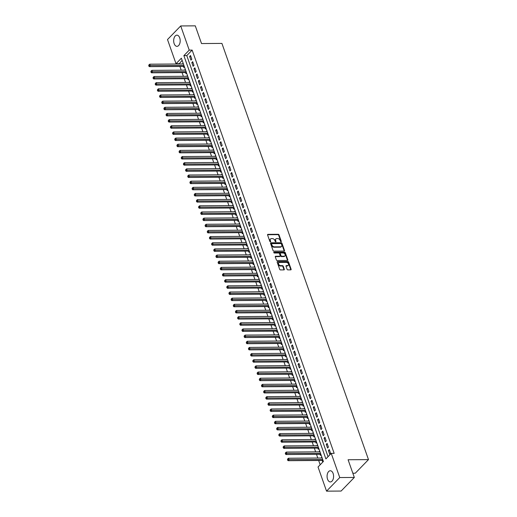 <?xml version="1.0" encoding="UTF-8"?>
<svg xmlns="http://www.w3.org/2000/svg" width="517" height="517" viewBox="0 0 517 517"><rect width="100%" height="100%" fill="white"/><g stroke="black" fill="none" stroke-linecap="round" stroke-linejoin="round"><path stroke-width="0.78" d="M281.028 241.736A0.491 0.343 44.2 0 0 281.28 241.31L279.018 234.886A0.704 0.491 44.2 0 0 278.236 234.285L267.935 234.356A0.704 0.491 44.2 0 0 267.58 234.964L269.835 241.387A0.491 0.343 44.2 0 0 270.637 241.381L270.346 240.554A2.255 1.577 44.2 0 1 270.559 238.97A2.255 1.577 44.2 0 1 271.496 238.602L272.356 238.595A2.255 1.577 44.2 0 1 274.863 240.521L275.16 241.349A0.491 0.343 44.2 0 0 275.962 241.342L275.664 240.515A2.255 1.577 44.2 0 1 275.884 238.932A2.255 1.577 44.2 0 1 276.815 238.57L277.674 238.563A2.255 1.577 44.2 0 1 280.188 240.483L280.479 241.316A0.491 0.343 44.2 0 0 281.028 241.736M280.938 241.723A0.491 0.343 44.2 0 0 280.925 241.678L278.663 235.254A0.704 0.491 44.2 0 0 277.875 234.653L267.58 234.724A0.704 0.491 44.2 0 0 267.541 234.724M270.294 241.794A0.491 0.343 44.2 0 0 270.281 241.749L269.99 240.916L270.346 240.554M275.619 241.762A0.491 0.343 44.2 0 0 275.6 241.71L275.309 240.883L275.664 240.515M327.545 479.214A5.59 3.257 89.6 0 1 327.481 473.598A5.59 3.257 89.6 0 1 330.292 470.754A5.59 3.257 89.6 0 1 333.116 473.482A5.59 3.257 89.6 0 1 333.174 479.097A5.59 3.257 89.6 0 1 330.369 481.941A5.59 3.257 89.6 0 1 327.545 479.214M174.145 43.622A5.59 3.257 89.6 0 1 174.087 37.999A5.59 3.257 89.6 0 1 176.892 35.162A5.59 3.257 89.6 0 1 179.716 37.883A5.59 3.257 89.6 0 1 179.78 43.506A5.59 3.257 89.6 0 1 176.969 46.343A5.59 3.257 89.6 0 1 174.145 43.622M287.084 269.273A0.704 0.491 44.2 0 0 287.872 269.874L290.761 269.855A0.704 0.491 44.2 0 0 291.116 269.247L288.609 262.113A0.704 0.491 44.2 0 0 287.82 261.512L277.526 261.583A0.704 0.491 44.2 0 0 277.164 262.19L279.678 269.325A0.704 0.491 44.2 0 0 280.46 269.926L283.949 269.9A0.704 0.491 44.2 0 0 284.311 269.292L283.232 266.236A0.704 0.491 44.2 0 0 282.45 265.641L280.718 265.648A1.881 1.318 44.2 0 1 278.863 264.536A1.881 1.318 44.2 0 1 278.799 262.72A1.881 1.318 44.2 0 1 279.581 262.416L286.36 262.371A1.881 1.318 44.2 0 1 288.215 263.483A1.881 1.318 44.2 0 1 288.279 265.299A1.881 1.318 44.2 0 1 287.497 265.602L286.366 265.609A0.704 0.491 44.2 0 0 286.011 266.223L287.084 269.273M180.717 25.947L195.29 25.85L201.52 43.551L221.922 43.409L368.492 459.613L348.09 459.749L354.319 477.449L339.753 477.553L326.544 491.15L318.033 466.987L323.39 461.474L181.377 58.201L176.019 63.714L167.508 39.55L180.717 25.947L189.228 50.117L183.871 55.629L325.884 458.902L331.242 453.39L339.753 477.553M331.242 453.39L334.156 453.364L192.143 50.097L189.228 50.117M284.143 251.055A0.704 0.491 44.2 0 0 284.499 250.448L281.991 243.32A0.704 0.491 44.2 0 0 281.203 242.719L270.902 242.79A0.704 0.491 44.2 0 0 270.546 243.397L273.054 250.525A0.704 0.491 44.2 0 0 273.842 251.126L284.143 251.055M285.3 252.716L287.807 259.844A0.704 0.491 44.2 0 1 287.452 260.458L277.151 260.523A0.704 0.491 44.2 0 1 276.369 259.922L275.29 256.871A0.704 0.491 44.2 0 1 275.651 256.264L279.826 256.238A0.704 0.491 44.2 0 0 280.188 255.631L279.471 253.601A0.704 0.491 44.2 0 0 278.689 253L274.34 253.033A0.491 0.343 44.2 0 1 274.042 252.186L284.512 252.115A0.704 0.491 44.2 0 1 285.3 252.716L284.938 253.084L287.452 260.213L287.807 259.844M321.322 458.004L322.104 457.829M322.181 460.453L322.563 461.532L323.183 460.886M319.151 451.845L319.939 451.671M320.017 454.294L320.391 455.374L321.018 454.734M316.986 445.686L317.768 445.518M317.845 448.136L318.226 449.215L318.847 448.575M314.814 439.534L315.603 439.36M315.68 441.983L316.055 443.056L316.682 442.416M312.649 433.375L313.431 433.201M313.509 435.825L313.89 436.904L314.51 436.264M310.478 427.216L311.266 427.048M311.344 429.666L311.719 430.745L312.346 430.105M308.313 421.064L309.095 420.89M309.172 423.513L309.554 424.586L310.174 423.946M306.142 414.905L306.93 414.731M307.008 417.355L307.382 418.434L308.009 417.794M303.977 408.747L304.759 408.572M304.836 411.196L305.217 412.275L305.838 411.635M301.805 402.588L302.594 402.42M302.671 405.044L303.046 406.116L303.673 405.477M299.64 396.436L300.422 396.261M300.5 398.885L300.881 399.964L301.501 399.318M297.469 390.277L298.257 390.102M298.335 392.726L298.71 393.805L299.337 393.166M295.304 384.118L296.086 383.95M296.163 386.567L296.545 387.647L297.165 387.007M293.133 377.966L293.921 377.791M293.999 380.415L294.373 381.488L295 380.848M290.968 371.807L291.75 371.633M291.827 374.256L292.208 375.336L292.829 374.696M288.796 365.648L289.585 365.48M289.662 368.098L290.037 369.177L290.664 368.537M286.631 359.496L287.413 359.321M287.491 361.945L287.872 363.018L288.492 362.378M284.46 353.337L285.248 353.163M285.326 355.786L285.701 356.866L286.328 356.226M282.295 347.178L283.077 347.004M283.154 349.628L283.536 350.707L284.156 350.067M280.124 341.02L280.912 340.852M280.99 343.475L281.364 344.548L281.991 343.908M277.959 334.867L278.741 334.693M278.818 337.317L279.199 338.396L279.82 337.75M275.787 328.709L276.576 328.534M276.653 331.158L277.028 332.237L277.655 331.597M273.622 322.55L274.404 322.382M274.482 324.999L274.863 326.078L275.483 325.439M271.451 316.398L272.239 316.223M272.317 318.847L272.692 319.92L273.319 319.28M269.286 310.239L270.068 310.064M270.145 312.688L270.527 313.767L271.147 313.128M267.115 304.08L267.903 303.912M267.98 306.529L268.355 307.609L268.982 306.969M264.95 297.928L265.732 297.753M265.809 300.377L266.19 301.45L266.811 300.81M262.778 291.769L263.567 291.594M263.644 294.218L264.019 295.297L264.646 294.658M260.613 285.61L261.395 285.436M261.473 288.059L261.854 289.139L262.474 288.499M258.442 279.458L259.23 279.283M259.308 281.907L259.683 282.98L260.31 282.34M256.277 273.299L257.059 273.125M257.136 275.748L257.518 276.828L258.138 276.181M254.105 267.14L254.894 266.966M254.971 269.59L255.346 270.669L255.973 270.029M251.941 260.982L252.723 260.814M252.8 263.431L253.181 264.51L253.802 263.87M249.769 254.829L250.558 254.655M250.635 257.279L251.01 258.351L251.637 257.712M247.604 248.671L248.386 248.496M248.464 251.12L248.845 252.199L249.465 251.559M245.433 242.512L246.221 242.344M246.299 244.961L246.674 246.04L247.3 245.401M243.268 236.359L244.05 236.185M244.127 238.809L244.509 239.882L245.129 239.242M241.096 230.201L241.885 230.026M241.962 232.65L242.337 233.729L242.964 233.089M238.932 224.042L239.714 223.867M239.791 226.491L240.172 227.57L240.793 226.931M236.76 217.89L237.549 217.715M237.626 220.339L238.001 221.412L238.628 220.772M234.595 211.731L235.377 211.556M235.455 214.18L235.836 215.259L236.456 214.613M232.424 205.572L233.212 205.398M233.29 208.021L233.665 209.101L234.291 208.461M230.259 199.413L231.041 199.245M231.118 201.863L231.5 202.942L232.12 202.302M228.087 193.261L228.876 193.087M228.953 195.71L229.328 196.79L229.955 196.143M225.923 187.102L226.704 186.928M226.782 189.552L227.163 190.631L227.784 189.991M223.751 180.944L224.54 180.776M224.617 183.393L224.992 184.472L225.619 183.832M221.586 174.791L222.368 174.617M222.446 177.241L222.827 178.313L223.447 177.674M219.415 168.632L220.203 168.458M220.281 171.082L220.656 172.161L221.282 171.521M217.25 162.474L218.032 162.299M218.109 164.923L218.491 166.002L219.111 165.362M215.078 156.321L215.867 156.147M215.944 158.771L216.319 159.843L216.946 159.204M212.914 150.163L213.695 149.988M213.773 152.612L214.154 153.691L214.775 153.045M210.742 144.004L211.531 143.829M211.608 146.453L211.983 147.532L212.61 146.893M208.577 137.845L209.359 137.677M209.437 140.294L209.818 141.374L210.438 140.734M206.406 131.693L207.194 131.518M207.272 134.142L207.647 135.221L208.273 134.575M204.241 125.534L205.023 125.36M205.1 127.983L205.482 129.063L206.102 128.423M202.069 119.375L202.858 119.207M202.935 121.825L203.31 122.904L203.937 122.264M199.905 113.223L200.686 113.049M200.764 115.672L201.145 116.745L201.766 116.105M197.733 107.064L198.522 106.89M198.599 109.514L198.974 110.593L199.601 109.953M195.568 100.905L196.35 100.737M196.428 103.355L196.809 104.434L197.429 103.794M193.397 94.753L194.185 94.579M194.263 97.202L194.638 98.275L195.264 97.635M191.232 88.594L192.014 88.42M192.091 91.044L192.473 92.123L193.093 91.477M189.06 82.436L189.849 82.261M189.926 84.885L190.301 85.964L190.928 85.324M186.895 76.277L187.677 76.109M187.755 78.726L188.136 79.805L188.757 79.166M184.724 70.125L185.513 69.95M185.59 72.574L185.965 73.653L186.592 73.007M191.833 59.222L190.527 55.532L189.636 56.45L190.935 60.14L191.833 59.222M193.998 65.381L192.699 61.685L191.807 62.609L193.106 66.299L193.998 65.381M196.169 71.54L194.864 67.843L193.972 68.761L195.271 72.458L196.169 71.54M198.334 77.692L197.035 74.002L196.143 74.92L197.442 78.616L198.334 77.692M200.506 83.851L199.2 80.154L198.308 81.079L199.607 84.769L200.506 83.851M202.67 90.01L201.372 86.313L200.48 87.231L201.779 90.927L202.67 90.01M204.835 96.162L203.536 92.472L202.645 93.39L203.944 97.086L204.835 96.162M207.007 102.321L205.708 98.631L204.816 99.548L206.115 103.238L207.007 102.321M209.172 108.48L207.873 104.783L206.981 105.701L208.28 109.397L209.172 108.48M211.343 114.638L210.044 110.942L209.152 111.859L210.451 115.556L211.343 114.638M213.508 120.791L212.209 117.1L211.317 118.018L212.616 121.708L213.508 120.791M215.679 126.949L214.381 123.253L213.489 124.177L214.788 127.867L215.679 126.949M217.844 133.108L216.545 129.412L215.654 130.329L216.953 134.026L217.844 133.108M220.016 139.26L218.717 135.57L217.825 136.488L219.124 140.185L220.016 139.26M222.181 145.419L220.882 141.723L219.99 142.647L221.289 146.337L222.181 145.419M224.352 151.578L223.053 147.881L222.161 148.799L223.46 152.496L224.352 151.578M226.517 157.73L225.218 154.04L224.326 154.958L225.625 158.654L226.517 157.73M228.688 163.889L227.39 160.199L226.498 161.117L227.797 164.807L228.688 163.889M230.853 170.048L229.554 166.351L228.663 167.269L229.962 170.965L230.853 170.048M233.025 176.207L231.726 172.51L230.834 173.428L232.133 177.124L233.025 176.207M235.19 182.359L233.891 178.669L232.999 179.586L234.298 183.276L235.19 182.359M237.361 188.518L236.062 184.821L235.17 185.745L236.469 189.435L237.361 188.518M239.526 194.676L238.227 190.98L237.335 191.897L238.634 195.594L239.526 194.676M241.697 200.829L240.399 197.139L239.507 198.056L240.806 201.753L241.697 200.829M243.862 206.987L242.563 203.291L241.672 204.215L242.971 207.905L243.862 206.987M246.034 213.146L244.735 209.45L243.843 210.367L245.142 214.064L246.034 213.146M248.199 219.298L246.9 215.608L246.008 216.526L247.307 220.223L248.199 219.298M250.37 225.457L249.071 221.767L248.179 222.685L249.478 226.375L250.37 225.457M252.535 231.616L251.236 227.919L250.344 228.837L251.643 232.534L252.535 231.616M254.707 237.775L253.408 234.078L252.516 234.996L253.815 238.692L254.707 237.775M256.871 243.927L255.572 240.237L254.681 241.155L255.98 244.845L256.871 243.927M259.043 250.086L257.744 246.389L256.852 247.313L258.151 251.003L259.043 250.086M261.208 256.245L259.909 252.548L259.017 253.466L260.316 257.162L261.208 256.245M263.379 262.397L262.08 258.707L261.188 259.624L262.487 263.321L263.379 262.397M265.544 268.556L264.245 264.859L263.353 265.783L264.652 269.473L265.544 268.556M267.716 274.714L266.417 271.018L265.525 271.936L266.824 275.632L267.716 274.714M269.88 280.867L268.582 277.177L267.69 278.094L268.989 281.791L269.88 280.867M272.052 287.025L270.753 283.335L269.861 284.253L271.16 287.943L272.052 287.025M274.217 293.184L272.918 289.488L272.026 290.405L273.325 294.102L274.217 293.184M276.388 299.343L275.089 295.646L274.197 296.564L275.496 300.261L276.388 299.343M278.553 305.495L277.254 301.805L276.362 302.723L277.661 306.413L278.553 305.495M280.725 311.654L279.426 307.958L278.534 308.875L279.833 312.572L280.725 311.654M282.889 317.813L281.591 314.116L280.699 315.034L281.998 318.731L282.889 317.813M285.061 323.965L283.762 320.275L282.87 321.193L284.169 324.889L285.061 323.965M287.226 330.124L285.927 326.427L285.035 327.351L286.334 331.042L287.226 330.124M289.397 336.283L288.098 332.586L287.206 333.504L288.505 337.2L289.397 336.283M291.562 342.435L290.263 338.745L289.371 339.663L290.67 343.359L291.562 342.435M293.734 348.594L292.435 344.904L291.543 345.821L292.842 349.511L293.734 348.594M295.898 354.752L294.6 351.056L293.708 351.974L295.007 355.67L295.898 354.752M298.07 360.911L296.771 357.215L295.879 358.132L297.178 361.829L298.07 360.911M300.235 367.064L298.936 363.373L298.044 364.291L299.343 367.981L300.235 367.064M302.406 373.222L301.107 369.526L300.215 370.443L301.514 374.14L302.406 373.222M304.571 379.381L303.272 375.685L302.38 376.602L303.679 380.299L304.571 379.381M306.743 385.533L305.444 381.843L304.552 382.761L305.851 386.457L306.743 385.533M308.907 391.692L307.609 387.996L306.717 388.92L308.016 392.61L308.907 391.692M311.079 397.851L309.78 394.154L308.888 395.072L310.187 398.769L311.079 397.851M313.244 404.003L311.945 400.313L311.053 401.231L312.352 404.927L313.244 404.003M315.415 410.162L314.116 406.472L313.224 407.39L314.523 411.08L315.415 410.162M317.58 416.321L316.281 412.624L315.389 413.542L316.688 417.238L317.58 416.321M319.752 422.479L318.453 418.783L317.561 419.701L318.86 423.397L319.752 422.479M321.917 428.632L320.618 424.942L319.726 425.859L321.025 429.549L321.917 428.632M324.088 434.791L322.789 431.094L321.897 432.012L323.196 435.708L324.088 434.791M326.253 440.949L324.954 437.253L324.062 438.17L325.361 441.867L326.253 440.949M328.424 447.102L327.125 443.412L326.233 444.329L327.532 448.026L328.424 447.102M192.143 50.097L186.786 55.61L328.03 456.692M328.398 450.488L329.697 454.178L330.589 453.26L329.29 449.564L328.398 450.488L329.613 450.475M182.146 60.386L179.037 63.992M179.903 66.441L181.208 70.144M182.068 72.6L183.373 76.303M184.239 78.752L185.545 82.462M186.404 84.911L187.71 88.62M188.576 91.07L189.881 94.773M190.741 97.222L192.046 100.931M192.912 103.381L194.218 107.09M195.077 109.539L196.382 113.242M197.248 115.692L198.554 119.401M199.413 121.85L200.719 125.56M201.585 128.009L202.89 131.712M203.75 134.161L205.055 137.871M205.921 140.32L207.227 144.03M208.086 146.479L209.391 150.189M210.257 152.638L211.563 156.341M212.422 158.79L213.728 162.5M214.594 164.949L215.899 168.658M216.759 171.108L218.064 174.811M218.93 177.26L220.236 180.969M221.095 183.419L222.4 187.128M223.266 189.577L224.572 193.28M225.431 195.73L226.737 199.439M227.603 201.888L228.908 205.598M229.768 208.047L231.073 211.757M231.939 214.206L233.245 217.909M234.104 220.358L235.409 224.068M236.275 226.517L237.581 230.227M238.44 232.676L239.746 236.379M240.612 238.828L241.917 242.538M242.777 244.987L244.082 248.696M244.948 251.146L246.254 254.849M247.113 257.298L248.418 261.007M249.284 263.457L250.59 267.166M251.449 269.615L252.755 273.325M253.621 275.774L254.926 279.477M255.786 281.927L257.091 285.636M257.957 288.085L259.263 291.795M260.122 294.244L261.428 297.947M262.293 300.396L263.599 304.106M264.458 306.555L265.764 310.265M266.63 312.714L267.935 316.417M268.795 318.866L270.1 322.576M270.966 325.025L272.272 328.734M273.131 331.184L274.437 334.893M275.303 337.342L276.608 341.046M277.467 343.495L278.773 347.204M279.639 349.654L280.944 353.363M281.804 355.812L283.109 359.515M283.975 361.965L285.281 365.674M286.14 368.123L287.446 371.833M288.312 374.282L289.617 377.985M290.476 380.434L291.782 384.144M292.648 386.593L293.953 390.303M294.813 392.752L296.118 396.461M296.984 398.911L298.29 402.614M299.149 405.063L300.455 408.773M301.321 411.222L302.626 414.931M303.485 417.381L304.791 421.084M305.657 423.533L306.962 427.242M307.822 429.692L309.127 433.401M309.993 435.85L311.299 439.553M312.158 442.003L313.464 445.712M314.33 448.161L315.635 451.871M316.494 454.32L317.8 458.023M318.666 460.479L320.178 464.777M183.121 63.158L182.559 63.966M183.419 66.415L183.8 67.494L184.42 66.855M184.666 69.957L185.286 69.317M186.837 76.115L187.458 75.469M189.002 82.268L189.623 81.628M191.174 88.426L191.794 87.787M193.339 94.585L193.959 93.945M195.51 100.737L196.13 100.098M197.675 106.896L198.295 106.256M199.846 113.055L200.467 112.415M202.011 119.207L202.632 118.567M204.183 125.366L204.803 124.726M206.348 131.525L206.968 130.885M208.519 137.684L209.139 137.037M210.684 143.836L211.304 143.196M212.855 149.995L213.476 149.355M215.02 156.153L215.641 155.514M217.192 162.306L217.812 161.666M219.357 168.464L219.977 167.825M221.528 174.623L222.148 173.983M223.693 180.776L224.313 180.136M225.864 186.934L226.485 186.294M228.029 193.093L228.65 192.453M230.201 199.252L230.821 198.606M232.366 205.404L232.986 204.764M234.537 211.563L235.157 210.923M236.702 217.722L237.322 217.082M238.873 223.874L239.494 223.234M241.038 230.033L241.659 229.393M243.21 236.191L243.83 235.552M245.375 242.344L245.995 241.704M247.546 248.503L248.166 247.863M249.711 254.661L250.331 254.021M251.876 260.82L252.503 260.174M254.047 266.972L254.668 266.333M256.212 273.131L256.839 272.491M258.384 279.29L259.004 278.65M260.549 285.442L261.175 284.802M262.72 291.601L263.34 290.961M264.885 297.76L265.512 297.12M267.056 303.912L267.677 303.272M269.221 310.071L269.848 309.431M271.393 316.23L272.013 315.59M273.558 322.388L274.184 321.742M275.729 328.541L276.349 327.901M277.894 334.699L278.521 334.06M280.065 340.858L280.686 340.218M282.23 347.01L282.857 346.371M284.402 353.169L285.022 352.529M286.567 359.328L287.193 358.688M288.738 365.48L289.358 364.84M290.903 371.639L291.53 370.999M293.074 377.798L293.695 377.158M295.239 383.957L295.866 383.31M297.411 390.109L298.031 389.469M299.576 396.268L300.203 395.628M301.747 402.426L302.367 401.787M303.912 408.579L304.539 407.939M306.083 414.737L306.704 414.098M308.248 420.896L308.875 420.256M310.42 427.048L311.04 426.409M312.585 433.207L313.212 432.567M314.756 439.366L315.376 438.726M316.921 445.525L317.548 444.878M319.092 451.677L319.713 451.037M321.257 457.836L321.884 457.196M352.833 473.229L355.282 473.21L368.492 459.613M354.319 477.449L341.117 491.053L326.544 491.15M178.934 63.694L176.019 63.714M186.786 55.61L183.871 55.629M182.501 63.798L183.341 63.791M189.636 56.45L190.851 56.443M191.807 62.609L193.015 62.596M193.972 68.761L195.187 68.755M196.143 74.92L197.352 74.913M198.308 81.079L199.523 81.066M200.48 87.231L201.688 87.224M202.645 93.39L203.86 93.383M204.816 99.548L206.025 99.535M206.981 105.701L208.196 105.694M209.152 111.859L210.361 111.853M211.317 118.018L212.532 118.012M213.489 124.177L214.697 124.164M215.654 130.329L216.869 130.323M217.825 136.488L219.034 136.482M219.99 142.647L221.205 142.634M222.161 148.799L223.37 148.793M224.326 154.958L225.541 154.951M226.498 161.117L227.706 161.104M228.663 167.269L229.878 167.262M230.834 173.428L232.043 173.421M232.999 179.586L234.214 179.58M235.17 185.745L236.379 185.732M237.335 191.897L238.55 191.891M239.507 198.056L240.715 198.05M241.672 204.215L242.887 204.202M243.843 210.367L245.052 210.361M246.008 216.526L247.223 216.52M248.179 222.685L249.388 222.672M250.344 228.837L251.559 228.831M252.516 234.996L253.724 234.989M254.681 241.155L255.896 241.148M256.852 247.313L258.061 247.3M259.017 253.466L260.232 253.459M261.188 259.624L262.397 259.618M263.353 265.783L264.568 265.77M265.525 271.936L266.733 271.929M267.69 278.094L268.905 278.088M269.861 284.253L271.07 284.24M272.026 290.405L273.241 290.399M274.197 296.564L275.406 296.558M276.362 302.723L277.577 302.716M278.534 308.875L279.742 308.869M280.699 315.034L281.914 315.027M282.87 321.193L284.079 321.186M285.035 327.351L286.25 327.339M287.206 333.504L288.415 333.497M289.371 339.663L290.586 339.656M291.543 345.821L292.751 345.808M293.708 351.974L294.923 351.967M295.879 358.132L297.088 358.126M298.044 364.291L299.259 364.285M300.215 370.443L301.424 370.437M302.38 376.602L303.595 376.596M304.552 382.761L305.76 382.754M306.717 388.92L307.932 388.907M308.888 395.072L310.097 395.066M311.053 401.231L312.268 401.224M313.224 407.39L314.433 407.377M315.389 413.542L316.604 413.535M317.561 419.701L318.769 419.694M319.726 425.859L320.941 425.853M321.897 432.012L323.106 432.005M324.062 438.17L325.277 438.164M326.233 444.329L327.442 444.323M275.884 238.932L275.522 239.3A2.255 1.577 44.2 0 0 275.309 240.883M270.559 238.97L270.204 239.339A2.255 1.577 44.2 0 0 269.99 240.916M284.182 251.055A0.704 0.491 44.2 0 0 284.143 250.816L281.629 243.688A0.704 0.491 44.2 0 0 280.847 243.087L270.546 243.158A0.704 0.491 44.2 0 0 270.507 243.158M281.422 243.992A0.491 0.343 44.2 0 0 280.873 243.565L271.832 243.63A0.491 0.343 44.2 0 0 271.58 244.056L271.89 244.929A2.255 1.577 44.2 0 0 274.398 246.855L280.582 246.809A2.255 1.577 44.2 0 0 281.513 246.447A2.255 1.577 44.2 0 0 281.733 244.864L281.422 243.992M271.477 243.998A0.491 0.343 44.2 0 0 271.225 244.425L271.58 244.056M281.513 246.447L281.158 246.816A2.255 1.577 44.2 0 1 280.22 247.178L274.042 247.223A2.255 1.577 44.2 0 1 271.535 245.297L271.225 244.425M280.117 256.122L279.762 256.49A0.704 0.491 44.2 0 1 279.471 256.606L275.296 256.632A0.704 0.491 44.2 0 0 275.251 256.632M273.771 252.554L284.156 252.483L284.512 252.115M284.163 256.206A1.881 1.318 44.2 0 0 284.945 255.902A1.881 1.318 44.2 0 0 284.873 254.086A1.881 1.318 44.2 0 0 283.025 252.975L280.634 252.987A0.704 0.491 44.2 0 0 280.272 253.595L280.99 255.624A0.704 0.491 44.2 0 0 281.771 256.225L284.163 256.206L283.807 256.574A1.881 1.318 44.2 0 0 284.583 256.27L284.945 255.902M280.343 253.104L279.988 253.472A0.704 0.491 44.2 0 0 279.917 253.963L280.272 253.595M283.807 256.574L281.416 256.594A0.704 0.491 44.2 0 1 280.628 255.993L279.917 253.963M284.938 253.084A0.704 0.491 44.2 0 0 284.156 252.483M288.279 265.299L287.924 265.667A1.881 1.318 44.2 0 1 287.142 265.971L286.011 265.977A0.704 0.491 44.2 0 0 285.972 265.984M278.799 262.72L278.443 263.088A1.881 1.318 44.2 0 0 278.508 264.904A1.881 1.318 44.2 0 0 280.363 266.016L280.718 265.648M283.988 269.9A0.704 0.491 44.2 0 0 283.956 269.661L282.877 266.604A0.704 0.491 44.2 0 0 282.095 266.003L280.363 266.016M290.8 269.848A0.704 0.491 44.2 0 0 290.761 269.609L288.247 262.481A0.704 0.491 44.2 0 0 287.465 261.88L277.164 261.951A0.704 0.491 44.2 0 0 277.125 261.951M183.406 63.959L149.73 64.192L150.273 65.73L149.381 66.648L183.884 66.415A0.717 0.504 -135.8 0 1 184.117 66.454L184.304 66.525M149.083 65.549L148.87 64.935L148.728 65.918L149.083 65.549L183.942 65.497M148.87 64.935L149.73 64.192M149.381 66.648L148.728 65.918M185.571 70.118L151.901 70.344L152.437 71.889L151.546 72.807L186.055 72.567A0.717 0.504 -135.8 0 1 186.288 72.613L186.475 72.677M151.255 71.708L151.035 71.088L150.893 72.07L151.255 71.708L186.114 71.656M151.035 71.088L151.901 70.344M151.546 72.807L150.893 72.07M187.742 76.277L154.066 76.503L154.609 78.041L153.717 78.959L188.22 78.726A0.717 0.504 -135.8 0 1 188.453 78.771L188.64 78.836M153.42 77.86L153.206 77.246L153.064 78.229L153.42 77.86L188.278 77.815M153.206 77.246L154.066 76.503M153.717 78.959L153.064 78.229M189.907 82.429L156.237 82.662L156.774 84.2L155.882 85.118L190.392 84.885A0.717 0.504 -135.8 0 1 190.624 84.924L190.812 84.995M155.591 84.019L155.371 83.405L155.229 84.387L155.591 84.019L190.45 83.967M155.371 83.405L156.237 82.662M155.882 85.118L155.229 84.387M192.078 88.588L158.402 88.814L158.945 90.359L158.053 91.276L192.557 91.037A0.717 0.504 -135.8 0 1 192.789 91.082L192.977 91.154M157.756 90.178L157.543 89.557L157.401 90.546L157.756 90.178L192.615 90.126M157.543 89.557L158.402 88.814M158.053 91.276L157.401 90.546M194.243 94.747L160.574 94.973L161.11 96.511L160.218 97.435L194.728 97.196A0.717 0.504 -135.8 0 1 194.961 97.241L195.148 97.306M159.927 96.33L159.708 95.716L159.566 96.698L159.927 96.33L194.786 96.285M159.708 95.716L160.574 94.973M160.218 97.435L159.566 96.698M196.415 100.899L162.739 101.132L163.282 102.67L162.39 103.587L196.893 103.355A0.717 0.504 -135.8 0 1 197.126 103.394L197.313 103.465M162.092 102.489L161.879 101.875L161.737 102.857L162.092 102.489L196.951 102.444M161.879 101.875L162.739 101.132M162.39 103.587L161.737 102.857M198.58 107.058L164.91 107.29L165.446 108.829L164.555 109.746L199.064 109.507A0.717 0.504 -135.8 0 1 199.297 109.552L199.484 109.623M164.264 108.648L164.044 108.027L163.902 109.016L164.264 108.648L199.123 108.596M164.044 108.027L164.91 107.29M164.555 109.746L163.902 109.016M200.751 113.217L167.075 113.443L167.618 114.981L166.726 115.905L201.229 115.666A0.717 0.504 -135.8 0 1 201.462 115.711L201.649 115.776M166.429 114.8L166.215 114.186L166.073 115.168L166.429 114.8L201.287 114.755M166.215 114.186L167.075 113.443M166.726 115.905L166.073 115.168M202.916 119.369L169.246 119.601L169.783 121.14L168.891 122.057L203.401 121.825A0.717 0.504 -135.8 0 1 203.633 121.87L203.821 121.934M168.6 120.959L168.38 120.345L168.238 121.327L168.6 120.959L203.459 120.913M168.38 120.345L169.246 119.601M168.891 122.057L168.238 121.327M205.081 125.528L171.411 125.76L171.954 127.298L171.062 128.216L205.566 127.983A0.717 0.504 -135.8 0 1 205.798 128.022L205.986 128.093M170.765 127.117L170.552 126.503L170.41 127.486L170.765 127.117L205.624 127.066M170.552 126.503L171.411 125.76M171.062 128.216L170.41 127.486M207.252 131.686L173.583 131.913L174.119 133.457L173.227 134.375L207.737 134.136A0.717 0.504 -135.8 0 1 207.97 134.181L208.157 134.246M172.937 133.276L172.717 132.656L172.575 133.638L172.937 133.276L207.795 133.224M172.717 132.656L173.583 131.913M173.227 134.375L172.575 133.638M209.417 137.845L175.748 138.071L176.291 139.609L175.399 140.527L209.902 140.294A0.717 0.504 -135.8 0 1 210.135 140.34L210.322 140.404M175.101 139.428L174.882 138.815L174.746 139.797L175.101 139.428L209.96 139.383M174.882 138.815L175.748 138.071M175.399 140.527L174.746 139.797M211.589 143.997L177.919 144.23L178.455 145.768L177.564 146.686L212.073 146.453A0.717 0.504 -135.8 0 1 212.306 146.492L212.493 146.563M177.273 145.587L177.053 144.973L176.911 145.956L177.273 145.587L212.132 145.535M177.053 144.973L177.919 144.23M177.564 146.686L176.911 145.956M213.754 150.156L180.084 150.382L180.627 151.927L179.735 152.845L214.238 152.605A0.717 0.504 -135.8 0 1 214.471 152.651L214.658 152.722M179.438 151.746L179.218 151.126L179.082 152.114L179.438 151.746L214.297 151.694M179.218 151.126L180.084 150.382M179.735 152.845L179.082 152.114M215.925 156.315L182.255 156.541L182.792 158.079L181.9 159.003L216.41 158.764A0.717 0.504 -135.8 0 1 216.642 158.809L216.83 158.874M181.609 157.898L181.389 157.284L181.247 158.267L181.609 157.898L216.468 157.853M181.389 157.284L182.255 156.541M181.9 159.003L181.247 158.267M218.09 162.467L184.42 162.7L184.963 164.238L184.071 165.156L218.575 164.923A0.717 0.504 -135.8 0 1 218.807 164.962L218.995 165.033M183.774 164.057L183.554 163.443L183.419 164.425L183.774 164.057L218.633 164.005M183.554 163.443L184.42 162.7M184.071 165.156L183.419 164.425M220.261 168.626L186.592 168.859L187.128 170.397L186.236 171.314L220.746 171.075A0.717 0.504 -135.8 0 1 220.979 171.121L221.166 171.192M185.946 170.216L185.726 169.595L185.584 170.584L185.946 170.216L220.804 170.164M185.726 169.595L186.592 168.859M186.236 171.314L185.584 170.584M222.426 174.785L188.757 175.011L189.3 176.549L188.408 177.473L222.911 177.234A0.717 0.504 -135.8 0 1 223.144 177.279L223.331 177.344M188.11 176.368L187.891 175.754L187.755 176.736L188.11 176.368L222.969 176.323M187.891 175.754L188.757 175.011M188.408 177.473L187.755 176.736M224.598 180.937L190.922 181.17L191.464 182.708L190.573 183.625L225.082 183.393A0.717 0.504 -135.8 0 1 225.315 183.438L225.502 183.503M190.282 182.527L190.062 181.913L189.92 182.895L190.282 182.527L225.141 182.482M190.062 181.913L190.922 181.17M190.573 183.625L189.92 182.895M226.763 187.096L193.093 187.328L193.636 188.867L192.744 189.784L227.247 189.552A0.717 0.504 -135.8 0 1 227.48 189.59L227.667 189.661M192.447 188.686L192.227 188.072L192.091 189.054L192.447 188.686L227.306 188.634M192.227 188.072L193.093 187.328M192.744 189.784L192.091 189.054M228.934 193.255L195.258 193.481L195.801 195.025L194.909 195.943L229.419 195.704A0.717 0.504 -135.8 0 1 229.651 195.749L229.839 195.814M194.618 194.844L194.398 194.224L194.256 195.206L194.618 194.844L229.477 194.793M194.398 194.224L195.258 193.481M194.909 195.943L194.256 195.206M231.099 199.413L197.429 199.64L197.972 201.178L197.08 202.095L231.584 201.863A0.717 0.504 -135.8 0 1 231.816 201.908L232.004 201.973M196.783 200.997L196.563 200.383L196.428 201.365L196.783 200.997L231.642 200.951M196.563 200.383L197.429 199.64M197.08 202.095L196.428 201.365M233.27 205.566L199.594 205.798L200.137 207.336L199.245 208.254L233.755 208.021A0.717 0.504 -135.8 0 1 233.988 208.06L234.175 208.131M198.955 207.155L198.735 206.542L198.593 207.524L198.955 207.155L233.813 207.104M198.735 206.542L199.594 205.798M199.245 208.254L198.593 207.524M235.435 211.724L201.766 211.951L202.309 213.495L201.417 214.413L235.92 214.174A0.717 0.504 -135.8 0 1 236.153 214.219L236.34 214.29M201.119 213.314L200.9 212.694L200.764 213.683L201.119 213.314L235.978 213.262M200.9 212.694L201.766 211.951M201.417 214.413L200.764 213.683M237.607 217.883L203.931 218.109L204.473 219.647L203.582 220.572L238.091 220.332A0.717 0.504 -135.8 0 1 238.324 220.378L238.511 220.442M203.291 219.467L203.071 218.853L202.929 219.835L203.291 219.467L238.15 219.421M203.071 218.853L203.931 218.109M203.582 220.572L202.929 219.835M239.772 224.035L206.102 224.268L206.645 225.806L205.753 226.724L240.256 226.491A0.717 0.504 -135.8 0 1 240.489 226.53L240.676 226.601M205.456 225.625L205.236 225.011L205.1 225.994L205.456 225.625L240.315 225.574M205.236 225.011L206.102 224.268M205.753 226.724L205.1 225.994M241.943 230.194L208.267 230.427L208.81 231.965L207.918 232.883L242.428 232.644A0.717 0.504 -135.8 0 1 242.66 232.689L242.848 232.76M207.627 231.784L207.407 231.164L207.265 232.152L207.627 231.784L242.486 231.732M207.407 231.164L208.267 230.427M207.918 232.883L207.265 232.152M244.108 236.353L210.438 236.579L210.981 238.117L210.089 239.041L244.593 238.802A0.717 0.504 -135.8 0 1 244.825 238.848L245.013 238.912M209.792 237.936L209.572 237.322L209.437 238.305L209.792 237.936L244.651 237.891M209.572 237.322L210.438 236.579M210.089 239.041L209.437 238.305M246.279 242.505L212.603 242.738L213.146 244.276L212.254 245.194L246.764 244.961A0.717 0.504 -135.8 0 1 246.997 245.006L247.184 245.071M211.964 244.095L211.744 243.481L211.602 244.463L211.964 244.095L246.822 244.05M211.744 243.481L212.603 242.738M212.254 245.194L211.602 244.463M248.444 248.664L214.775 248.897L215.318 250.435L214.426 251.352L248.929 251.12A0.717 0.504 -135.8 0 1 249.162 251.159L249.349 251.23M214.128 250.254L213.909 249.64L213.773 250.622L214.128 250.254L248.987 250.202M213.909 249.64L214.775 248.897M214.426 251.352L213.773 250.622M250.616 254.823L216.94 255.049L217.483 256.594L216.591 257.511L251.1 257.272A0.717 0.504 -135.8 0 1 251.333 257.317L251.52 257.382M216.3 256.413L216.08 255.792L215.938 256.775L216.3 256.413L251.159 256.361M216.08 255.792L216.94 255.049M216.591 257.511L215.938 256.775M252.781 260.982L219.111 261.208L219.654 262.746L218.762 263.664L253.265 263.431A0.717 0.504 -135.8 0 1 253.498 263.476L253.685 263.541M218.465 262.565L218.245 261.951L218.109 262.933L218.465 262.565L253.324 262.52M218.245 261.951L219.111 261.208M218.762 263.664L218.109 262.933M254.952 267.134L221.276 267.367L221.819 268.905L220.927 269.822L255.437 269.59A0.717 0.504 -135.8 0 1 255.669 269.628L255.857 269.7M220.636 268.724L220.416 268.11L220.274 269.092L220.636 268.724L255.495 268.672M220.416 268.11L221.276 267.367M220.927 269.822L220.274 269.092M257.117 273.293L223.447 273.519L223.99 275.063L223.098 275.981L257.602 275.742A0.717 0.504 -135.8 0 1 257.834 275.787L258.022 275.858M222.801 274.882L222.581 274.262L222.446 275.244L222.801 274.882L257.66 274.831M222.581 274.262L223.447 273.519M223.098 275.981L222.446 275.244M259.288 279.451L225.612 279.678L226.155 281.216L225.263 282.14L259.773 281.901A0.717 0.504 -135.8 0 1 260.006 281.946L260.193 282.011M224.973 281.035L224.753 280.421L224.611 281.403L224.973 281.035L259.831 280.99M224.753 280.421L225.612 279.678M225.263 282.14L224.611 281.403M261.453 285.604L227.784 285.836L228.327 287.374L227.435 288.292L261.938 288.059A0.717 0.504 -135.8 0 1 262.171 288.098L262.358 288.169M227.137 287.193L226.918 286.58L226.782 287.562L227.137 287.193L261.996 287.142M226.918 286.58L227.784 285.836M227.435 288.292L226.782 287.562M263.625 291.762L229.949 291.995L230.492 293.533L229.6 294.451L264.109 294.212A0.717 0.504 -135.8 0 1 264.342 294.257L264.53 294.328M229.309 293.352L229.089 292.732L228.947 293.721L229.309 293.352L264.168 293.301M229.089 292.732L229.949 291.995M229.6 294.451L228.947 293.721M265.79 297.921L232.12 298.147L232.663 299.686L231.771 300.61L266.274 300.371A0.717 0.504 -135.8 0 1 266.507 300.416L266.694 300.48M231.474 299.505L231.254 298.891L231.118 299.873L231.474 299.505L266.333 299.459M231.254 298.891L232.12 298.147M231.771 300.61L231.118 299.873M267.961 304.074L234.285 304.306L234.828 305.844L233.936 306.762L268.446 306.529A0.717 0.504 -135.8 0 1 268.678 306.575L268.866 306.639M233.645 305.663L233.425 305.049L233.283 306.032L233.645 305.663L268.504 305.618M233.425 305.049L234.285 304.306M233.936 306.762L233.283 306.032M270.126 310.232L236.456 310.465L236.999 312.003L236.107 312.921L270.611 312.688A0.717 0.504 -135.8 0 1 270.843 312.727L271.031 312.798M235.81 311.822L235.59 311.208L235.455 312.19L235.81 311.822L270.669 311.77M235.59 311.208L236.456 310.465M236.107 312.921L235.455 312.19M272.297 316.391L238.621 316.617L239.164 318.162L238.272 319.079L272.782 318.84A0.717 0.504 -135.8 0 1 273.015 318.886L273.202 318.95M237.982 317.981L237.762 317.36L237.62 318.343L237.982 317.981L272.84 317.929M237.762 317.36L238.621 316.617M238.272 319.079L237.62 318.343M274.462 322.55L240.793 322.776L241.336 324.314L240.444 325.232L274.947 324.999A0.717 0.504 -135.8 0 1 275.18 325.044L275.367 325.109M240.147 324.133L239.927 323.519L239.791 324.502L240.147 324.133L275.005 324.088M239.927 323.519L240.793 322.776M240.444 325.232L239.791 324.502M276.634 328.702L242.958 328.935L243.501 330.473L242.609 331.391L277.118 331.158A0.717 0.504 -135.8 0 1 277.351 331.197L277.539 331.268M242.311 330.292L242.098 329.678L241.956 330.66L242.311 330.292L277.177 330.24M242.098 329.678L242.958 328.935M242.609 331.391L241.956 330.66M278.799 334.861L245.129 335.087L245.672 336.632L244.78 337.549L279.283 337.31A0.717 0.504 -135.8 0 1 279.516 337.355L279.703 337.427M244.483 336.451L244.263 335.83L244.127 336.813L244.483 336.451L279.342 336.399M244.263 335.83L245.129 335.087M244.78 337.549L244.127 336.813M280.97 341.02L247.294 341.246L247.837 342.784L246.945 343.702L281.455 343.469A0.717 0.504 -135.8 0 1 281.687 343.514L281.875 343.579M246.648 342.603L246.435 341.989L246.292 342.971L246.648 342.603L281.513 342.558M246.435 341.989L247.294 341.246M246.945 343.702L246.292 342.971M283.135 347.172L249.465 347.405L250.008 348.943L249.116 349.86L283.62 349.628A0.717 0.504 -135.8 0 1 283.852 349.666L284.04 349.738M248.819 348.762L248.599 348.148L248.464 349.13L248.819 348.762L283.678 348.71M248.599 348.148L249.465 347.405M249.116 349.86L248.464 349.13M285.306 353.331L251.63 353.563L252.173 355.101L251.281 356.019L285.791 355.78A0.717 0.504 -135.8 0 1 286.024 355.825L286.211 355.896M250.984 354.921L250.771 354.3L250.629 355.289L250.984 354.921L285.849 354.869M250.771 354.3L251.63 353.563M251.281 356.019L250.629 355.289M287.471 359.489L253.802 359.716L254.345 361.254L253.453 362.178L287.956 361.939A0.717 0.504 -135.8 0 1 288.189 361.984L288.376 362.049M253.156 361.073L252.936 360.459L252.8 361.441L253.156 361.073L288.014 361.028M252.936 360.459L253.802 359.716M253.453 362.178L252.8 361.441M289.643 365.642L255.967 365.874L256.51 367.413L255.618 368.33L290.127 368.098A0.717 0.504 -135.8 0 1 290.36 368.143L290.548 368.207M255.32 367.232L255.107 366.618L254.965 367.6L255.32 367.232L290.186 367.186M255.107 366.618L255.967 365.874M255.618 368.33L254.965 367.6M291.808 371.801L258.138 372.033L258.681 373.571L257.789 374.489L292.292 374.256A0.717 0.504 -135.8 0 1 292.525 374.295L292.712 374.366M257.492 373.39L257.272 372.776L257.136 373.759L257.492 373.39L292.351 373.339M257.272 372.776L258.138 372.033M257.789 374.489L257.136 373.759M293.979 377.959L260.303 378.186L260.846 379.73L259.954 380.648L294.464 380.409A0.717 0.504 -135.8 0 1 294.696 380.454L294.884 380.518M259.657 379.549L259.444 378.929L259.301 379.911L259.657 379.549L294.522 379.497M259.444 378.929L260.303 378.186M259.954 380.648L259.301 379.911M296.144 384.112L262.474 384.344L263.017 385.882L262.125 386.8L296.629 386.567A0.717 0.504 -135.8 0 1 296.861 386.613L297.049 386.677M261.828 385.701L261.608 385.087L261.473 386.07L261.828 385.701L296.687 385.656M261.608 385.087L262.474 384.344M262.125 386.8L261.473 386.07M298.315 390.27L264.639 390.503L265.182 392.041L264.29 392.959L298.8 392.726A0.717 0.504 -135.8 0 1 299.033 392.765L299.22 392.836M263.993 391.86L263.78 391.246L263.638 392.229L263.993 391.86L298.858 391.808M263.78 391.246L264.639 390.503M264.29 392.959L263.638 392.229M300.48 396.429L266.811 396.655L267.354 398.2L266.462 399.118L300.965 398.878A0.717 0.504 -135.8 0 1 301.198 398.924L301.385 398.988M266.165 398.019L265.945 397.399L265.809 398.381L266.165 398.019L301.023 397.967M265.945 397.399L266.811 396.655M266.462 399.118L265.809 398.381M302.652 402.588L268.976 402.814L269.519 404.352L268.627 405.27L303.136 405.037A0.717 0.504 -135.8 0 1 303.369 405.082L303.557 405.147M268.329 404.171L268.116 403.557L267.974 404.54L268.329 404.171L303.195 404.126M268.116 403.557L268.976 402.814M268.627 405.27L267.974 404.54M304.817 408.74L271.147 408.973L271.69 410.511L270.798 411.429L305.301 411.196A0.717 0.504 -135.8 0 1 305.534 411.235L305.721 411.306M270.501 410.33L270.281 409.716L270.145 410.698L270.501 410.33L305.36 410.278M270.281 409.716L271.147 408.973M270.798 411.429L270.145 410.698M306.988 414.899L273.312 415.132L273.855 416.67L272.963 417.587L307.473 417.348A0.717 0.504 -135.8 0 1 307.705 417.393L307.893 417.465M272.666 416.489L272.453 415.868L272.31 416.857L272.666 416.489L307.531 416.437M272.453 415.868L273.312 415.132M272.963 417.587L272.31 416.857M309.153 421.058L275.483 421.284L276.026 422.822L275.134 423.746L309.638 423.507A0.717 0.504 -135.8 0 1 309.87 423.552L310.058 423.617M274.837 422.641L274.617 422.027L274.482 423.009L274.837 422.641L309.696 422.596M274.617 422.027L275.483 421.284M275.134 423.746L274.482 423.009M311.324 427.21L277.648 427.443L278.191 428.981L277.299 429.898L311.809 429.666A0.717 0.504 -135.8 0 1 312.042 429.711L312.229 429.776M277.002 428.8L276.789 428.186L276.647 429.168L277.002 428.8L311.867 428.755M276.789 428.186L277.648 427.443M277.299 429.898L276.647 429.168M313.489 433.369L279.82 433.601L280.363 435.14L279.471 436.057L313.974 435.825A0.717 0.504 -135.8 0 1 314.207 435.863L314.394 435.934M279.174 434.959L278.954 434.345L278.818 435.327L279.174 434.959L314.032 434.907M278.954 434.345L279.82 433.601M279.471 436.057L278.818 435.327M315.661 439.528L281.985 439.754L282.528 441.298L281.636 442.216L316.145 441.977A0.717 0.504 -135.8 0 1 316.378 442.022L316.566 442.087M281.338 441.117L281.125 440.497L280.983 441.479L281.338 441.117L316.204 441.066M281.125 440.497L281.985 439.754M281.636 442.216L280.983 441.479M317.826 445.68L284.156 445.912L284.699 447.451L283.807 448.368L318.31 448.136A0.717 0.504 -135.8 0 1 318.543 448.181L318.731 448.245M283.51 447.27L283.29 446.656L283.154 447.638L283.51 447.27L318.369 447.224M283.29 446.656L284.156 445.912M283.807 448.368L283.154 447.638M319.997 451.839L286.321 452.071L286.864 453.609L285.972 454.527L320.482 454.294A0.717 0.504 -135.8 0 1 320.714 454.333L320.902 454.404M285.675 453.428L285.462 452.814L285.319 453.797L285.675 453.428L320.54 453.377M285.462 452.814L286.321 452.071M285.972 454.527L285.319 453.797M322.162 457.997L288.492 458.224L289.035 459.768L288.143 460.686L322.647 460.447A0.717 0.504 -135.8 0 1 322.879 460.492L323.067 460.557M287.846 459.587L287.626 458.967L287.491 459.949L287.846 459.587L322.705 459.535M287.626 458.967L288.492 458.224M288.143 460.686L287.491 459.949M280.925 241.678L281.28 241.31M270.281 241.749L270.637 241.381M275.6 241.71L275.962 241.342M267.58 234.724L267.935 234.356M277.875 234.653L278.236 234.285M278.663 235.254L279.018 234.886M270.546 243.158L270.902 242.79M280.847 243.087L281.203 242.719M281.629 243.688L281.991 243.32M284.143 250.816L284.499 250.448M271.535 245.297L271.89 244.929M274.042 247.223L274.398 246.855M280.22 247.178L280.582 246.809M275.296 256.632L275.651 256.264M279.471 256.606L279.826 256.238M280.628 255.993L280.99 255.624M281.416 256.594L281.771 256.225M286.011 265.977L286.366 265.609M287.142 265.971L287.497 265.602M282.095 266.003L282.45 265.641M282.877 266.604L283.232 266.236M283.956 269.661L284.311 269.292M277.164 261.951L277.526 261.583M287.465 261.88L287.82 261.512M288.247 262.481L288.609 262.113M290.761 269.609L291.116 269.247M271.27 244.076L271.625 243.707"/></g></svg>
